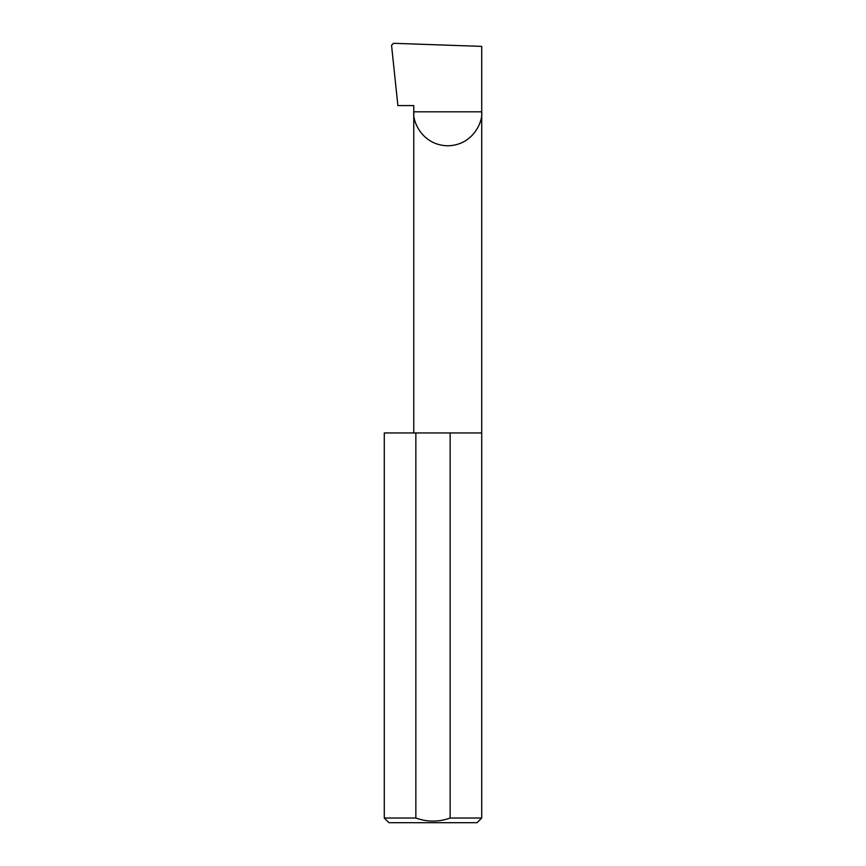 <?xml version="1.0" encoding="UTF-8"?>
<svg xmlns="http://www.w3.org/2000/svg" width="866" height="866" viewBox="0 0 866 866"><rect width="100%" height="100%" fill="white"/><g stroke="black" fill="none" stroke-linecap="round" stroke-linejoin="round"><path stroke-width="1.3" d="M413.775 432.957L413.775 111.822L481.713 111.822L481.713 46.385L393.51 43.3L391.551 45.313L397.884 105.587L413.775 105.587L413.775 111.822C412.411 121.749 422.608 145.326 447.744 145.791C472.89 145.326 483.087 121.749 481.713 111.822L481.713 818.024L477.036 822.7L388.964 822.7L384.288 818.024L415.853 818.024C427.274 822.137 438.705 822.137 450.147 818.024L481.713 818.024M450.147 818.024L450.147 432.957L481.713 432.957M384.288 818.024L384.288 432.957L415.853 432.957L415.853 818.024M450.147 432.957L415.853 432.957"/></g></svg>
